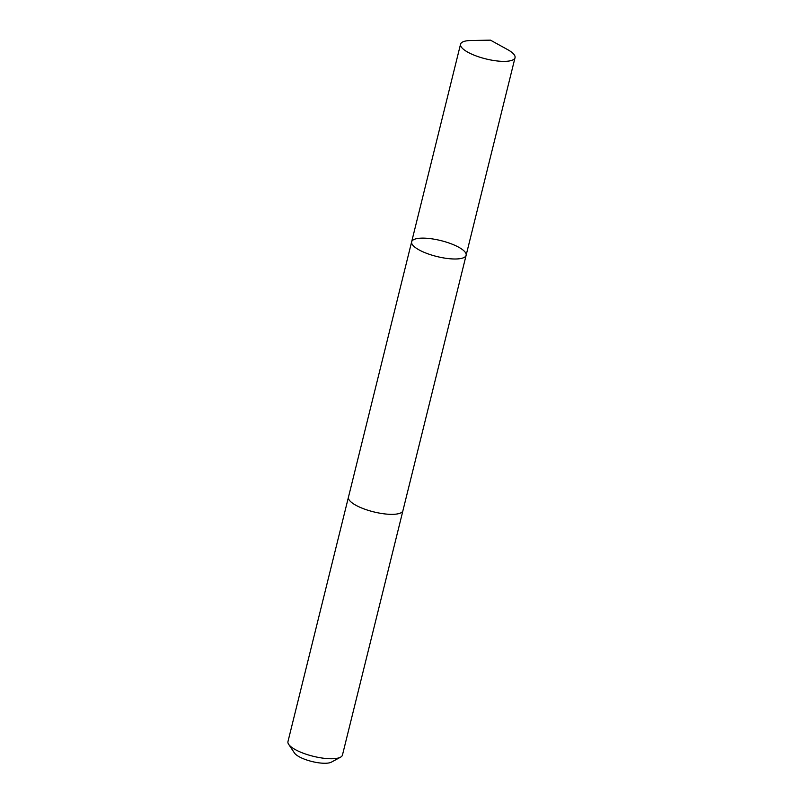 <?xml version="1.0" encoding="UTF-8"?>
<svg xmlns="http://www.w3.org/2000/svg" width="803" height="803" viewBox="0 0 803 803"><rect width="100%" height="100%" fill="white"/><g stroke="black" fill="none" stroke-linecap="round" stroke-linejoin="round"><path stroke-width="1.2" d="M466.121 255.304L402.925 510.658A28.055 8.201 -166.1 0 1 387.518 514.181A28.055 8.201 -166.1 0 1 360.206 507.376A28.055 8.201 -166.1 0 1 348.452 497.177L411.648 241.823A28.065 8.201 13.9 0 0 436.912 256.528A28.065 8.201 13.9 0 0 466.121 255.304A28.065 8.201 13.9 0 0 454.378 245.106A28.065 8.201 13.9 0 0 427.066 238.3A28.065 8.201 13.9 0 0 411.648 241.823A28.065 8.201 13.9 0 0 436.912 256.528A28.065 8.201 13.9 0 0 466.121 255.304L515.034 57.686A28.065 8.201 -166.1 0 1 499.617 61.199A28.065 8.201 -166.1 0 1 472.305 54.393A28.065 8.201 -166.1 0 1 460.551 44.195A28.065 8.201 -166.1 0 1 470.869 40.511L490.462 40.15L507.626 49.615A28.065 8.201 -166.1 0 1 515.034 57.686M402.965 510.497A28.065 8.201 -166.1 0 1 402.935 510.668A28.065 8.201 -166.1 0 1 387.518 514.181A28.065 8.201 -166.1 0 1 360.196 507.376A28.065 8.201 -166.1 0 1 348.452 497.177A28.065 8.201 -166.1 0 1 348.492 497.017M402.935 510.668L342.449 755.071A28.065 8.201 -166.1 0 1 340.542 757.179A28.065 8.201 -166.1 0 1 299.72 751.779A28.065 8.201 -166.1 0 1 288.668 744.341A28.065 8.201 -166.1 0 1 287.966 741.581L348.452 497.177M340.542 757.179L331.368 762.147A19.965 5.832 -166.1 0 1 302.329 758.303A19.965 5.832 -166.1 0 1 294.47 753.013L288.668 744.341M411.648 241.823L460.551 44.195"/></g></svg>
